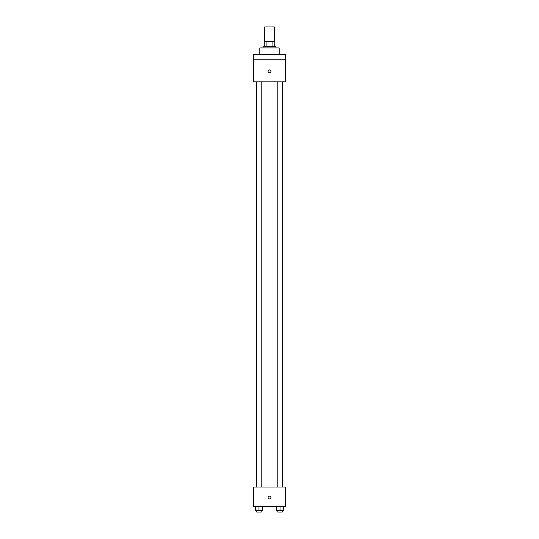 <?xml version="1.0" encoding="UTF-8"?>
<svg xmlns="http://www.w3.org/2000/svg" width="539" height="539" viewBox="0 0 539 539"><rect width="100%" height="100%" fill="white"/><g stroke="black" fill="none" stroke-linecap="round" stroke-linejoin="round"><path stroke-width="0.81" d="M274.344 41.476L274.344 26.95L264.656 26.95L264.656 41.476M266.104 46.32L266.104 41.476L264.251 41.476L264.251 46.32L264.251 41.476M266.104 41.476L274.749 41.476L274.749 46.32M272.896 46.32L272.896 41.476M263.045 47.937L263.045 46.32L275.955 46.32L275.955 47.937M279.189 54.392L279.189 47.937L259.811 47.937L259.811 54.392M253.357 54.392L285.643 54.392L285.643 59.236L253.357 59.236L253.357 54.392M285.643 59.236L285.643 81.834L253.357 81.834L253.357 59.236M269.5 72.758A1.415 1.415 0 0 1 268.274 70.636A1.415 1.415 0 0 1 270.726 70.636A1.415 1.415 0 0 1 269.5 72.758M253.357 487.027L285.643 487.027L285.643 506.397L253.357 506.397L253.357 487.027M269.5 498.932A1.415 1.415 0 0 1 268.274 496.817A1.415 1.415 0 0 1 270.726 496.817A1.415 1.415 0 0 1 269.5 498.932M276.392 506.397L276.392 510.433L283.655 510.433L283.655 506.397L283.655 510.433M280.024 510.433L280.024 506.397M282.254 510.433L282.254 512.05L277.801 512.05L277.801 510.433M255.345 506.397L255.345 510.433L262.608 510.433L262.608 506.397L262.608 510.433M258.976 510.433L258.976 506.397M261.199 510.433L261.199 512.05L256.746 512.05L256.746 510.433M277.801 81.834L277.801 487.027M282.254 81.834L282.254 487.027M261.199 487.027L261.199 81.834M256.746 487.027L256.746 81.834"/></g></svg>
